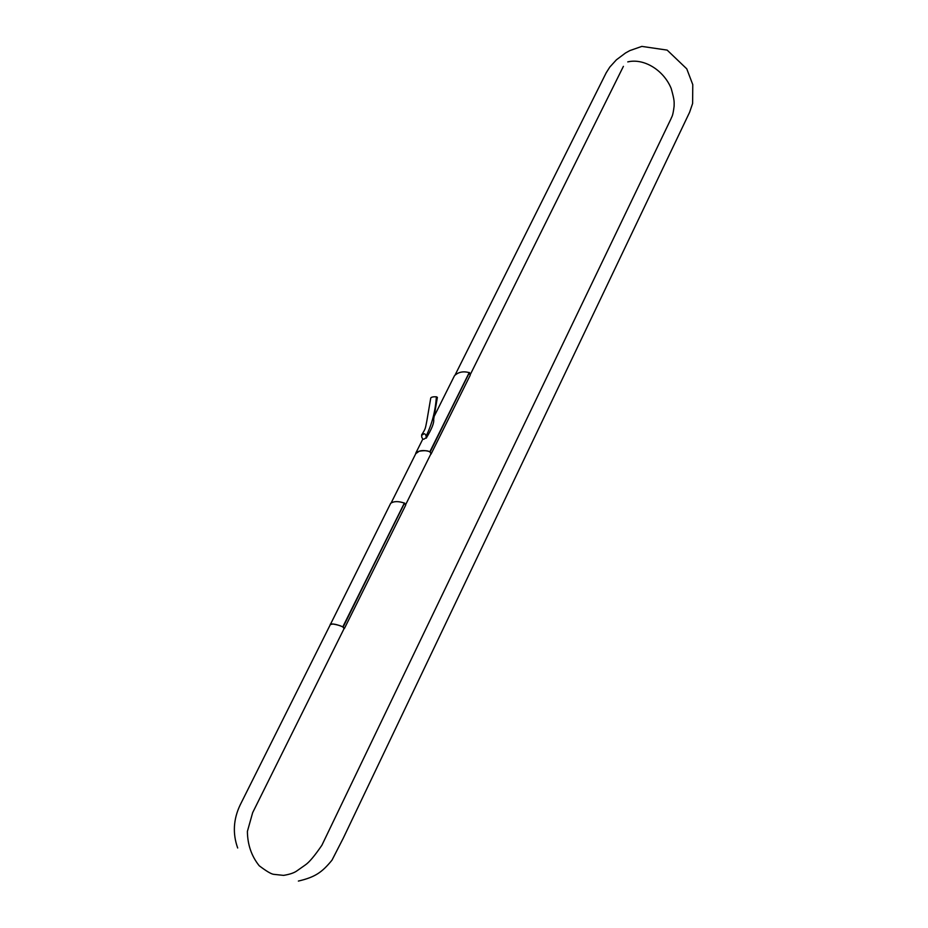 <?xml version="1.0" encoding="UTF-8"?>
<svg xmlns="http://www.w3.org/2000/svg" width="928" height="928" viewBox="0 0 928 928"><rect width="100%" height="100%" fill="white"/><g stroke="black" fill="none" stroke-linecap="round" stroke-linejoin="round"><path stroke-width="1.39" d="M421.648 434.849L421.718 437.018C423.632 441.658 424.676 437.459 426.184 438.19L426.138 435.998C424.2 431.323 423.145 435.58 421.648 434.849C425.755 428.527 425.279 428.562 426.81 421.138L430.766 397.915C431.52 397.022 433.388 396.65 436.392 396.801L437.378 397.37M430.464 454.732L431.102 454.001L429.896 451.692C423.899 449.825 419.212 450.277 415.814 453.073L415.663 453.896M415.79 453.63L419.224 451.205C426.578 450.034 430.499 450.927 430.963 453.908L430.673 454.314M431.102 454.001L470.218 375.248L469.498 372.801M430.279 451.704L469.208 372.615C463.2 371.003 458.293 372.024 454.488 375.701L434.2 416.301M429.896 451.692L469.208 372.615M430.14 451.623L469.464 372.511M344.068 628.639L342.815 626.841L404.341 503.092C398.356 501.05 393.808 501.132 390.676 503.336L330.298 624.66M342.815 626.841C336.864 624.382 332.665 623.512 330.24 624.242M343.174 626.945L404.341 503.092M343.024 626.864L404.573 503.046M344.474 628.395L405.675 505.18L404.643 503.266M330.356 624.544L332.908 624.022C339.37 625.136 343.174 626.562 344.323 628.302L344.16 628.465M436.392 396.801C435.383 411.243 431.972 424.305 426.138 435.998M437.39 397.323L433.654 419.41C434.281 422.646 431.822 428.875 426.277 438.109M422.739 439.211L415.814 453.073M623.407 66.34L470.45 374.239M431.114 453.432L405.756 504.472M344.346 628.082L252.671 812.626L247.393 831.418C247.556 844.7 251.511 856.15 259.237 865.778C266.243 871.067 270.999 873.921 273.493 874.304L283.516 875.382C289.826 874.373 294.373 872.807 297.169 870.684L305.266 864.989C309.105 862.425 314.638 855.86 321.877 845.28L671.037 118.714C671.837 116.29 672.788 116.94 674.122 106.152C674.111 101.825 674.76 101.129 671.176 88.427C663.508 69.82 643.684 58.058 627.769 61.898M298.375 881.066C315.242 877.134 322.074 872.297 332.004 860.14L343.314 838.088L689.585 112.311L692.613 103.495L692.775 84.634L686.778 68.858L667.162 50.112L641.828 46.4L629.822 50.599L625.507 52.989L616.436 59.786L609.824 67.048L606.204 72.767L455.207 374.773M237.684 847.995C232.545 833.646 233.357 819.32 240.132 805.028L330.542 624.173M391.245 502.744L416.22 452.771"/></g></svg>
